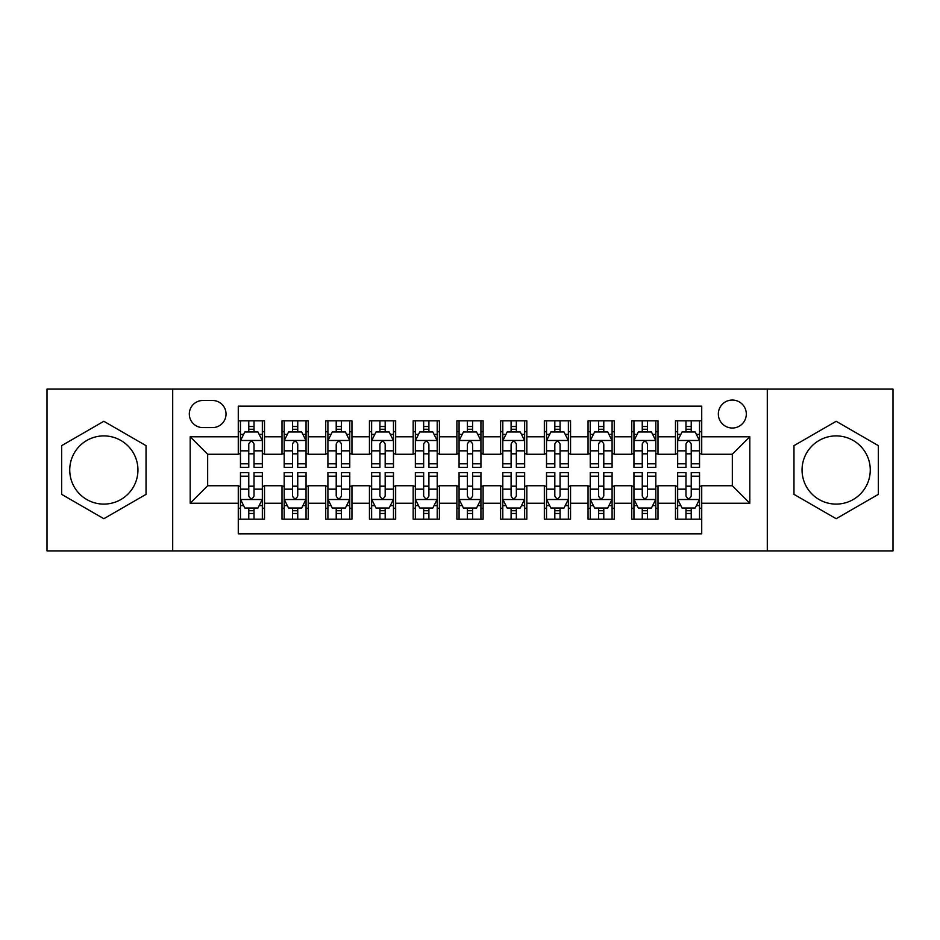 <?xml version="1.0" encoding="UTF-8"?>
<svg xmlns="http://www.w3.org/2000/svg" width="940" height="940" viewBox="0 0 940 940"><rect width="100%" height="100%" fill="white"/><g stroke="black" fill="none" stroke-linecap="round" stroke-linejoin="round"><path stroke-width="1.41" d="M836.165 435.902A34.099 34.099 0 0 0 802.055 470A34.099 34.099 0 0 0 836.165 504.099A34.099 34.099 0 0 0 870.264 470A34.099 34.099 0 0 0 836.165 435.902M732.331 400.052A13.994 13.994 0 0 0 718.336 414.035A13.994 13.994 0 0 0 732.331 428.029A13.994 13.994 0 0 0 746.313 414.035A13.994 13.994 0 0 0 732.331 400.052M103.835 504.099A34.099 34.099 0 0 1 69.736 470A34.099 34.099 0 0 1 103.835 435.902A34.099 34.099 0 0 1 137.945 470A34.099 34.099 0 0 1 103.835 504.099M767.298 550.887L893 550.887L893 389.113L767.298 389.113L767.298 550.887L172.701 550.887L172.701 389.113L47 389.113L47 550.887L172.701 550.887M701.722 420.815L675.484 420.815L675.484 436.771L658 436.771L658 454.255L675.484 454.255L675.484 436.771M658 436.771L658 420.815L631.762 420.815L631.762 436.771L614.278 436.771L614.278 454.255L631.762 454.255L631.762 436.771M614.278 436.771L614.278 420.815L588.052 420.815L588.052 436.771L570.557 436.771L570.557 454.255L588.052 454.255L588.052 436.771M570.557 436.771L570.557 420.815L544.331 420.815L544.331 436.771L526.835 436.771L526.835 454.255L544.331 454.255L544.331 436.771M526.835 436.771L526.835 420.815L500.609 420.815L500.609 436.771L483.113 436.771L483.113 454.255L500.609 454.255L500.609 436.771M483.113 436.771L483.113 420.815L456.887 420.815L456.887 436.771L439.391 436.771L439.391 454.255L456.887 454.255L456.887 436.771M439.391 436.771L439.391 420.815L413.165 420.815L413.165 436.771L395.67 436.771L395.67 454.255L413.165 454.255L413.165 436.771M395.67 436.771L395.67 420.815L369.444 420.815L369.444 436.771L351.948 436.771L351.948 454.255L369.444 454.255L369.444 436.771M351.948 436.771L351.948 420.815L325.722 420.815L325.722 436.771L308.238 436.771L308.238 454.255L325.722 454.255L325.722 436.771M308.238 436.771L308.238 420.815L282 420.815L282 454.255L264.516 454.255L264.516 420.815L238.278 420.815M238.278 519.186L264.516 519.186L264.516 485.745L282 485.745L282 519.186L308.238 519.186L308.238 485.745L325.722 485.745L325.722 503.229L308.238 503.229M325.722 503.229L325.722 519.186L351.948 519.186L351.948 485.745L369.444 485.745L369.444 503.229L351.948 503.229M369.444 503.229L369.444 519.186L395.67 519.186L395.67 485.745L413.165 485.745L413.165 503.229L395.67 503.229M413.165 503.229L413.165 519.186L439.391 519.186L439.391 485.745L456.887 485.745L456.887 503.229L439.391 503.229M456.887 503.229L456.887 519.186L483.113 519.186L483.113 485.745L500.609 485.745L500.609 503.229L483.113 503.229M500.609 503.229L500.609 519.186L526.835 519.186L526.835 485.745L544.331 485.745L544.331 503.229L526.835 503.229M544.331 503.229L544.331 519.186L570.557 519.186L570.557 485.745L588.052 485.745L588.052 503.229L570.557 503.229M588.052 503.229L588.052 519.186L614.278 519.186L614.278 485.745L631.762 485.745L631.762 503.229L614.278 503.229M631.762 503.229L631.762 519.186L658 519.186L658 485.745L675.484 485.745L675.484 503.229L658 503.229M202.864 427.594L212.487 427.594A13.548 13.548 0 0 0 226.035 414.035A13.548 13.548 0 0 0 212.487 400.487L202.864 400.487A13.548 13.548 0 0 0 189.316 414.035A13.548 13.548 0 0 0 202.864 427.594M767.298 389.113L172.701 389.113M701.722 436.771L701.722 406.162L238.278 406.162L238.278 454.255L207.67 454.255L207.67 485.745L238.278 485.745L238.278 533.838L701.722 533.838L701.722 485.745L732.331 485.745L732.331 454.255L701.722 454.255L701.722 436.771L749.815 436.771L749.815 503.229L701.722 503.229M238.278 503.229L190.186 503.229L190.186 436.771L238.278 436.771M675.484 503.229L675.484 519.186L701.722 519.186M238.278 431.742L240.464 431.742M248.771 431.742L254.023 431.742M262.33 431.742L264.516 431.742M238.278 453.82L240.464 453.82M248.771 453.82L254.023 453.82M262.33 453.82L264.516 453.82M238.278 486.18L240.464 486.18M248.771 486.18L254.023 486.18M262.33 486.18L264.516 486.18M238.278 508.258L240.464 508.258M248.771 508.258L254.023 508.258M262.33 508.258L264.516 508.258M282 453.82L284.186 453.82M292.493 453.82L297.745 453.82M306.052 453.82L308.238 453.82M282 431.742L284.186 431.742M292.493 431.742L297.745 431.742M306.052 431.742L308.238 431.742M282 486.18L284.186 486.18M292.493 486.18L297.745 486.18M306.052 486.18L308.238 486.18M282 508.258L284.186 508.258M292.493 508.258L297.745 508.258M306.052 508.258L308.238 508.258M325.722 486.18L327.907 486.18M336.214 486.18L341.455 486.18M349.762 486.18L351.948 486.18M325.722 508.258L327.907 508.258M336.214 508.258L341.455 508.258M349.762 508.258L351.948 508.258M325.722 431.742L327.907 431.742M336.214 431.742L341.455 431.742M349.762 431.742L351.948 431.742M325.722 453.82L327.907 453.82M336.214 453.82L341.455 453.82M349.762 453.82L351.948 453.82M369.444 486.18L371.629 486.18M379.936 486.18L385.177 486.18M393.484 486.18L395.67 486.18M369.444 508.258L371.629 508.258M379.936 508.258L385.177 508.258M393.484 508.258L395.67 508.258M369.444 431.742L371.629 431.742M379.936 431.742L385.177 431.742M393.484 431.742L395.67 431.742M369.444 453.82L371.629 453.82M379.936 453.82L385.177 453.82M393.484 453.82L395.67 453.82M413.165 486.18L415.351 486.18M423.658 486.18L428.899 486.18M437.206 486.18L439.391 486.18M413.165 508.258L415.351 508.258M423.658 508.258L428.899 508.258M437.206 508.258L439.391 508.258M413.165 431.742L415.351 431.742M423.658 431.742L428.899 431.742M437.206 431.742L439.391 431.742M413.165 453.82L415.351 453.82M423.658 453.82L428.899 453.82M437.206 453.82L439.391 453.82M456.887 486.18L459.072 486.18M467.38 486.18L472.62 486.18M480.928 486.18L483.113 486.18M456.887 508.258L459.072 508.258M467.38 508.258L472.62 508.258M480.928 508.258L483.113 508.258M456.887 431.742L459.072 431.742M467.38 431.742L472.62 431.742M480.928 431.742L483.113 431.742M456.887 453.82L459.072 453.82M467.38 453.82L472.62 453.82M480.928 453.82L483.113 453.82M500.609 486.18L502.794 486.18M511.102 486.18L516.342 486.18M524.649 486.18L526.835 486.18M500.609 508.258L502.794 508.258M511.102 508.258L516.342 508.258M524.649 508.258L526.835 508.258M500.609 431.742L502.794 431.742M511.102 431.742L516.342 431.742M524.649 431.742L526.835 431.742M500.609 453.82L502.794 453.82M511.102 453.82L516.342 453.82M524.649 453.82L526.835 453.82M544.331 486.18L546.516 486.18M554.823 486.18L560.064 486.18M568.371 486.18L570.557 486.18M544.331 508.258L546.516 508.258M554.823 508.258L560.064 508.258M568.371 508.258L570.557 508.258M544.331 431.742L546.516 431.742M554.823 431.742L560.064 431.742M568.371 431.742L570.557 431.742M544.331 453.82L546.516 453.82M554.823 453.82L560.064 453.82M568.371 453.82L570.557 453.82M588.052 486.18L590.238 486.18M598.545 486.18L603.786 486.18M612.093 486.18L614.278 486.18M588.052 508.258L590.238 508.258M598.545 508.258L603.786 508.258M612.093 508.258L614.278 508.258M588.052 431.742L590.238 431.742M598.545 431.742L603.786 431.742M612.093 431.742L614.278 431.742M588.052 453.82L590.238 453.82M598.545 453.82L603.786 453.82M612.093 453.82L614.278 453.82M631.762 486.18L633.948 486.18M642.255 486.18L647.507 486.18M655.814 486.18L658 486.18M631.762 508.258L633.948 508.258M642.255 508.258L647.507 508.258M655.814 508.258L658 508.258M631.762 431.742L633.948 431.742M642.255 431.742L647.507 431.742M655.814 431.742L658 431.742M631.762 453.82L633.948 453.82M642.255 453.82L647.507 453.82M655.814 453.82L658 453.82M675.484 486.18L677.67 486.18M685.977 486.18L691.229 486.18M699.536 486.18L701.722 486.18M675.484 508.258L677.67 508.258M685.977 508.258L691.229 508.258M699.536 508.258L701.722 508.258M675.484 431.742L677.67 431.742M685.977 431.742L691.229 431.742M699.536 431.742L701.722 431.742M675.484 453.82L677.67 453.82M685.977 453.82L691.229 453.82M699.536 453.82L701.722 453.82M207.67 454.255L190.186 436.771M207.67 485.745L190.186 503.229M749.815 436.771L732.331 454.255M749.815 503.229L732.331 485.745M103.835 518.716L146.029 494.358L146.029 445.642L103.835 421.285L61.652 445.642L61.652 494.358L103.835 518.716M878.348 445.642L836.165 421.285L793.971 445.642L793.971 494.358L836.165 518.716L878.348 494.358L878.348 445.642M254.023 426.502L248.771 426.502M262.33 463.808L254.023 463.808L254.023 467.38L262.33 467.38L262.33 440.707L257.948 431.965L244.835 431.965L240.464 440.707L240.464 467.38L248.771 467.38L248.771 463.808L240.464 463.808M240.464 440.707L240.464 420.815M262.33 440.707L262.33 420.815M248.771 431.965L248.771 420.815M254.023 420.815L254.023 431.965M254.023 463.808L254.023 443.986C252.273 440.613 250.522 440.613 248.771 443.986L248.771 463.808M248.771 513.499L254.023 513.499M240.464 476.192L248.771 476.192L248.771 472.62L240.464 472.62L240.464 499.293L244.835 508.035L257.948 508.035L262.33 499.293L262.33 472.62L254.023 472.62L254.023 476.192L262.33 476.192M262.33 499.293L262.33 519.186M240.464 499.293L240.464 519.186M254.023 508.035L254.023 519.186M248.771 519.186L248.771 508.035M248.771 476.192L248.771 496.014C250.522 499.387 252.273 499.387 254.023 496.014L254.023 476.192M297.745 426.502L292.493 426.502M306.052 463.808L297.745 463.808L297.745 467.38L306.052 467.38L306.052 440.707L301.67 431.965L288.557 431.965L284.186 440.707L284.186 467.38L292.493 467.38L292.493 463.808L284.186 463.808M284.186 440.707L284.186 420.815M306.052 440.707L306.052 420.815M292.493 431.965L292.493 420.815M297.745 420.815L297.745 431.965M297.745 463.808L297.745 443.986C295.994 440.613 294.243 440.613 292.493 443.986L292.493 463.808M341.455 426.502L336.214 426.502M349.762 463.808L341.455 463.808L341.455 467.38L349.762 467.38L349.762 440.707L345.391 431.965L332.278 431.965L327.907 440.707L327.907 467.38L336.214 467.38L336.214 463.808L327.907 463.808M327.907 440.707L327.907 420.815M349.762 440.707L349.762 420.815M336.214 431.965L336.214 420.815M341.455 420.815L341.455 431.965M341.455 463.808L341.455 443.986C339.716 440.613 337.965 440.613 336.214 443.986L336.214 463.808M385.177 426.502L379.936 426.502M393.484 463.808L385.177 463.808L385.177 467.38L393.484 467.38L393.484 440.707L389.113 431.965L376 431.965L371.629 440.707L371.629 467.38L379.936 467.38L379.936 463.808L371.629 463.808M371.629 440.707L371.629 420.815M393.484 440.707L393.484 420.815M379.936 431.965L379.936 420.815M385.177 420.815L385.177 431.965M385.177 463.808L385.177 443.986C383.438 440.613 381.687 440.613 379.936 443.986L379.936 463.808M428.899 426.502L423.658 426.502M437.206 463.808L428.899 463.808L428.899 467.38L437.206 467.38L437.206 440.707L432.835 431.965L419.722 431.965L415.351 440.707L415.351 467.38L423.658 467.38L423.658 463.808L415.351 463.808M415.351 440.707L415.351 420.815M437.206 440.707L437.206 420.815M423.658 431.965L423.658 420.815M428.899 420.815L428.899 431.965M428.899 463.808L428.899 443.986C427.16 440.613 425.409 440.613 423.658 443.986L423.658 463.808M292.493 513.499L297.745 513.499M284.186 476.192L292.493 476.192L292.493 472.62L284.186 472.62L284.186 499.293L288.557 508.035L301.67 508.035L306.052 499.293L306.052 472.62L297.745 472.62L297.745 476.192L306.052 476.192M306.052 499.293L306.052 519.186M284.186 499.293L284.186 519.186M297.745 508.035L297.745 519.186M292.493 519.186L292.493 508.035M292.493 476.192L292.493 496.014C294.243 499.387 295.983 499.387 297.745 496.014L297.745 476.192M336.214 513.499L341.455 513.499M327.907 476.192L336.214 476.192L336.214 472.62L327.907 472.62L327.907 499.293L332.278 508.035L345.391 508.035L349.762 499.293L349.762 472.62L341.455 472.62L341.455 476.192L349.762 476.192M349.762 499.293L349.762 519.186M327.907 499.293L327.907 519.186M341.455 508.035L341.455 519.186M336.214 519.186L336.214 508.035M336.214 476.192L336.214 496.014C337.965 499.387 339.704 499.387 341.455 496.014L341.455 476.192M379.936 513.499L385.177 513.499M371.629 476.192L379.936 476.192L379.936 472.62L371.629 472.62L371.629 499.293L376 508.035L389.113 508.035L393.484 499.293L393.484 472.62L385.177 472.62L385.177 476.192L393.484 476.192M393.484 499.293L393.484 519.186M371.629 499.293L371.629 519.186M385.177 508.035L385.177 519.186M379.936 519.186L379.936 508.035M379.936 476.192L379.936 496.014C381.687 499.387 383.426 499.387 385.177 496.014L385.177 476.192M423.658 513.499L428.899 513.499M415.351 476.192L423.658 476.192L423.658 472.62L415.351 472.62L415.351 499.293L419.722 508.035L432.835 508.035L437.206 499.293L437.206 472.62L428.899 472.62L428.899 476.192L437.206 476.192M437.206 499.293L437.206 519.186M415.351 499.293L415.351 519.186M428.899 508.035L428.899 519.186M423.658 519.186L423.658 508.035M423.658 476.192L423.658 496.014C425.397 499.387 427.148 499.387 428.899 496.014L428.899 476.192M472.62 426.502L467.38 426.502M480.928 463.808L472.62 463.808L472.62 467.38L480.928 467.38L480.928 440.707L476.556 431.965L463.444 431.965L459.072 440.707L459.072 467.38L467.38 467.38L467.38 463.808L459.072 463.808M459.072 440.707L459.072 420.815M480.928 440.707L480.928 420.815M467.38 431.965L467.38 420.815M472.62 420.815L472.62 431.965M472.62 463.808L472.62 443.986C470.881 440.613 469.13 440.613 467.38 443.986L467.38 463.808M467.38 513.499L472.62 513.499M459.072 476.192L467.38 476.192L467.38 472.62L459.072 472.62L459.072 499.293L463.444 508.035L476.556 508.035L480.928 499.293L480.928 472.62L472.62 472.62L472.62 476.192L480.928 476.192M480.928 499.293L480.928 519.186M459.072 499.293L459.072 519.186M472.62 508.035L472.62 519.186M467.38 519.186L467.38 508.035M467.38 476.192L467.38 496.014C469.119 499.387 470.87 499.387 472.62 496.014L472.62 476.192M516.342 426.502L511.102 426.502M524.649 463.808L516.342 463.808L516.342 467.38L524.649 467.38L524.649 440.707L520.278 431.965L507.165 431.965L502.794 440.707L502.794 467.38L511.102 467.38L511.102 463.808L502.794 463.808M502.794 440.707L502.794 420.815M524.649 440.707L524.649 420.815M511.102 431.965L511.102 420.815M516.342 420.815L516.342 431.965M516.342 463.808L516.342 443.986C514.603 440.613 512.852 440.613 511.102 443.986L511.102 463.808M511.102 513.499L516.342 513.499M502.794 476.192L511.102 476.192L511.102 472.62L502.794 472.62L502.794 499.293L507.165 508.035L520.278 508.035L524.649 499.293L524.649 472.62L516.342 472.62L516.342 476.192L524.649 476.192M524.649 499.293L524.649 519.186M502.794 499.293L502.794 519.186M516.342 508.035L516.342 519.186M511.102 519.186L511.102 508.035M511.102 476.192L511.102 496.014C512.841 499.387 514.591 499.387 516.342 496.014L516.342 476.192M560.064 426.502L554.823 426.502M568.371 463.808L560.064 463.808L560.064 467.38L568.371 467.38L568.371 440.707L564 431.965L550.887 431.965L546.516 440.707L546.516 467.38L554.823 467.38L554.823 463.808L546.516 463.808M546.516 440.707L546.516 420.815M568.371 440.707L568.371 420.815M554.823 431.965L554.823 420.815M560.064 420.815L560.064 431.965M560.064 463.808L560.064 443.986C558.313 440.613 556.574 440.613 554.823 443.986L554.823 463.808M554.823 513.499L560.064 513.499M546.516 476.192L554.823 476.192L554.823 472.62L546.516 472.62L546.516 499.293L550.887 508.035L564 508.035L568.371 499.293L568.371 472.62L560.064 472.62L560.064 476.192L568.371 476.192M568.371 499.293L568.371 519.186M546.516 499.293L546.516 519.186M560.064 508.035L560.064 519.186M554.823 519.186L554.823 508.035M554.823 476.192L554.823 496.014C556.562 499.387 558.313 499.387 560.064 496.014L560.064 476.192M603.786 426.502L598.545 426.502M612.093 463.808L603.786 463.808L603.786 467.38L612.093 467.38L612.093 440.707L607.722 431.965L594.609 431.965L590.238 440.707L590.238 467.38L598.545 467.38L598.545 463.808L590.238 463.808M590.238 440.707L590.238 420.815M612.093 440.707L612.093 420.815M598.545 431.965L598.545 420.815M603.786 420.815L603.786 431.965M603.786 463.808L603.786 443.986C602.035 440.613 600.296 440.613 598.545 443.986L598.545 463.808M598.545 513.499L603.786 513.499M590.238 476.192L598.545 476.192L598.545 472.62L590.238 472.62L590.238 499.293L594.609 508.035L607.722 508.035L612.093 499.293L612.093 472.62L603.786 472.62L603.786 476.192L612.093 476.192M612.093 499.293L612.093 519.186M590.238 499.293L590.238 519.186M603.786 508.035L603.786 519.186M598.545 519.186L598.545 508.035M598.545 476.192L598.545 496.014C600.284 499.387 602.035 499.387 603.786 496.014L603.786 476.192M647.507 426.502L642.255 426.502M655.814 463.808L647.507 463.808L647.507 467.38L655.814 467.38L655.814 440.707L651.443 431.965L638.331 431.965L633.948 440.707L633.948 467.38L642.255 467.38L642.255 463.808L633.948 463.808M633.948 440.707L633.948 420.815M655.814 440.707L655.814 420.815M642.255 431.965L642.255 420.815M647.507 420.815L647.507 431.965M647.507 463.808L647.507 443.986C645.757 440.613 644.018 440.613 642.255 443.986L642.255 463.808M642.255 513.499L647.507 513.499M633.948 476.192L642.255 476.192L642.255 472.62L633.948 472.62L633.948 499.293L638.331 508.035L651.443 508.035L655.814 499.293L655.814 472.62L647.507 472.62L647.507 476.192L655.814 476.192M655.814 499.293L655.814 519.186M633.948 499.293L633.948 519.186M647.507 508.035L647.507 519.186M642.255 519.186L642.255 508.035M642.255 476.192L642.255 496.014C644.006 499.387 645.757 499.387 647.507 496.014L647.507 476.192M691.229 426.502L685.977 426.502M699.536 463.808L691.229 463.808L691.229 467.38L699.536 467.38L699.536 440.707L695.165 431.965L682.052 431.965L677.67 440.707L677.67 467.38L685.977 467.38L685.977 463.808L677.67 463.808M677.67 440.707L677.67 420.815M699.536 440.707L699.536 420.815M685.977 431.965L685.977 420.815M691.229 420.815L691.229 431.965M691.229 463.808L691.229 443.986C689.478 440.613 687.727 440.613 685.977 443.986L685.977 463.808M685.977 513.499L691.229 513.499M677.67 476.192L685.977 476.192L685.977 472.62L677.67 472.62L677.67 499.293L682.052 508.035L695.165 508.035L699.536 499.293L699.536 472.62L691.229 472.62L691.229 476.192L699.536 476.192M699.536 499.293L699.536 519.186M677.67 499.293L677.67 519.186M691.229 508.035L691.229 519.186M685.977 519.186L685.977 508.035M685.977 476.192L685.977 496.014C687.727 499.387 689.478 499.387 691.229 496.014L691.229 476.192M282 503.229L264.516 503.229M282 436.771L264.516 436.771M262.213 440.484L240.57 440.484M240.464 434.374L243.636 434.374M259.158 434.374L262.33 434.374M248.771 450.836L240.464 450.836M262.33 450.836L254.023 450.836M254.023 429.274L248.771 429.274M240.57 499.516L262.213 499.516M262.33 505.626L259.158 505.626M243.636 505.626L240.464 505.626M254.023 489.164L262.33 489.164M240.464 489.164L248.771 489.164M248.771 510.726L254.023 510.726M305.935 440.484L284.291 440.484M284.186 434.374L287.358 434.374M302.88 434.374L306.052 434.374M292.493 450.836L284.186 450.836M306.052 450.836L297.745 450.836M297.745 429.274L292.493 429.274M349.656 440.484L328.013 440.484M327.907 434.374L331.08 434.374M346.602 434.374L349.762 434.374M336.214 450.836L327.907 450.836M349.762 450.836L341.455 450.836M341.455 429.274L336.214 429.274M393.378 440.484L371.735 440.484M371.629 434.374L374.802 434.374M390.323 434.374L393.484 434.374M379.936 450.836L371.629 450.836M393.484 450.836L385.177 450.836M385.177 429.274L379.936 429.274M437.1 440.484L415.457 440.484M415.351 434.374L418.523 434.374M434.045 434.374L437.206 434.374M423.658 450.836L415.351 450.836M437.206 450.836L428.899 450.836M428.899 429.274L423.658 429.274M284.291 499.516L305.935 499.516M306.052 505.626L302.88 505.626M287.358 505.626L284.186 505.626M297.745 489.164L306.052 489.164M284.186 489.164L292.493 489.164M292.493 510.726L297.745 510.726M328.013 499.516L349.656 499.516M349.762 505.626L346.602 505.626M331.08 505.626L327.907 505.626M341.455 489.164L349.762 489.164M327.907 489.164L336.214 489.164M336.214 510.726L341.455 510.726M371.735 499.516L393.378 499.516M393.484 505.626L390.323 505.626M374.802 505.626L371.629 505.626M385.177 489.164L393.484 489.164M371.629 489.164L379.936 489.164M379.936 510.726L385.177 510.726M415.457 499.516L437.1 499.516M437.206 505.626L434.045 505.626M418.523 505.626L415.351 505.626M428.899 489.164L437.206 489.164M415.351 489.164L423.658 489.164M423.658 510.726L428.899 510.726M480.822 440.484L459.178 440.484M459.072 434.374L462.233 434.374M477.767 434.374L480.928 434.374M467.38 450.836L459.072 450.836M480.928 450.836L472.62 450.836M472.62 429.274L467.38 429.274M459.178 499.516L480.822 499.516M480.928 505.626L477.767 505.626M462.233 505.626L459.072 505.626M472.62 489.164L480.928 489.164M459.072 489.164L467.38 489.164M467.38 510.726L472.62 510.726M524.543 440.484L502.9 440.484M502.794 434.374L505.955 434.374M521.477 434.374L524.649 434.374M511.102 450.836L502.794 450.836M524.649 450.836L516.342 450.836M516.342 429.274L511.102 429.274M502.9 499.516L524.543 499.516M524.649 505.626L521.477 505.626M505.955 505.626L502.794 505.626M516.342 489.164L524.649 489.164M502.794 489.164L511.102 489.164M511.102 510.726L516.342 510.726M568.265 440.484L546.622 440.484M546.516 434.374L549.677 434.374M565.198 434.374L568.371 434.374M554.823 450.836L546.516 450.836M568.371 450.836L560.064 450.836M560.064 429.274L554.823 429.274M546.622 499.516L568.265 499.516M568.371 505.626L565.198 505.626M549.677 505.626L546.516 505.626M560.064 489.164L568.371 489.164M546.516 489.164L554.823 489.164M554.823 510.726L560.064 510.726M611.987 440.484L590.344 440.484M590.238 434.374L593.399 434.374M608.92 434.374L612.093 434.374M598.545 450.836L590.238 450.836M612.093 450.836L603.786 450.836M603.786 429.274L598.545 429.274M590.344 499.516L611.987 499.516M612.093 505.626L608.92 505.626M593.399 505.626L590.238 505.626M603.786 489.164L612.093 489.164M590.238 489.164L598.545 489.164M598.545 510.726L603.786 510.726M655.709 440.484L634.065 440.484M633.948 434.374L637.12 434.374M652.642 434.374L655.814 434.374M642.255 450.836L633.948 450.836M655.814 450.836L647.507 450.836M647.507 429.274L642.255 429.274M634.065 499.516L655.709 499.516M655.814 505.626L652.642 505.626M637.12 505.626L633.948 505.626M647.507 489.164L655.814 489.164M633.948 489.164L642.255 489.164M642.255 510.726L647.507 510.726M699.431 440.484L677.787 440.484M677.67 434.374L680.842 434.374M696.364 434.374L699.536 434.374M685.977 450.836L677.67 450.836M699.536 450.836L691.229 450.836M691.229 429.274L685.977 429.274M677.787 499.516L699.431 499.516M699.536 505.626L696.364 505.626M680.842 505.626L677.67 505.626M691.229 489.164L699.536 489.164M677.67 489.164L685.977 489.164M685.977 510.726L691.229 510.726"/></g></svg>
